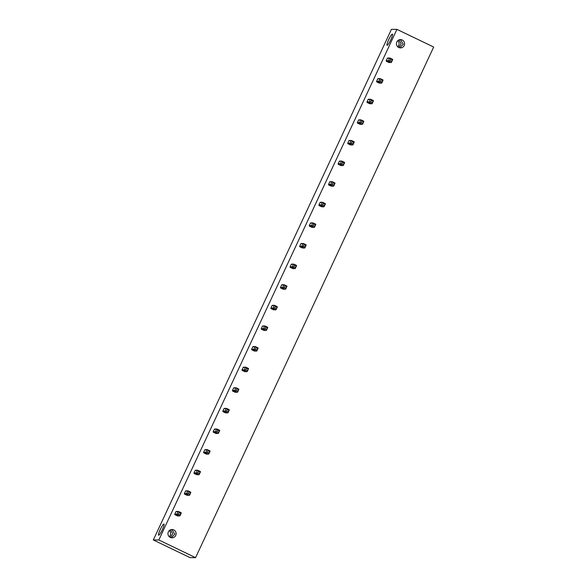 <?xml version="1.0" encoding="UTF-8"?>
<svg xmlns="http://www.w3.org/2000/svg" width="587" height="587" viewBox="0 0 587 587"><rect width="100%" height="100%" fill="white"/><g stroke="black" fill="none" stroke-linecap="round" stroke-linejoin="round"><path stroke-width="0.88" d="M153.324 539.959L391.426 29.35L396.937 29.365L158.835 539.974L153.324 539.959L190.063 557.635L195.574 557.65L158.835 539.974M397.751 40.672A4.153 4.087 -89.9 0 1 397.737 46.806M169.283 536.723A4.153 4.087 90.1 0 0 169.298 530.589M387.141 45.287A6.178 0.983 -64.3 0 0 390.729 39.916A6.178 0.983 -64.3 0 0 392.424 34.134A6.178 0.983 -64.3 0 0 392.351 34.119A6.178 0.983 -64.3 0 0 388.763 39.49A6.178 0.983 -64.3 0 0 387.068 45.272A6.178 0.983 -64.3 0 0 387.141 45.287M163.898 524.037A6.178 0.983 115.7 0 1 163.971 524.052A6.178 0.983 115.7 0 1 162.276 529.841A6.178 0.983 115.7 0 1 158.688 535.212A6.178 0.983 115.7 0 1 158.615 535.19A6.178 0.983 115.7 0 1 160.31 529.408A6.178 0.983 115.7 0 1 163.898 524.037M171.309 537.751L174.801 534.17L172.233 529.907L171.287 529.584M170.472 529.834L172.732 533.649L170.369 537.45M173.796 529.914A4.153 4.087 90.1 0 0 168.058 532.747A4.153 4.087 90.1 0 0 172.035 537.817A4.153 4.087 90.1 0 0 173.796 529.914M396.937 29.365L433.676 47.041L195.574 557.65M399.762 47.826L403.254 44.201L400.686 39.989L399.74 39.667M398.749 47.496A4.153 4.087 -89.9 0 1 400.51 39.593A4.153 4.087 -89.9 0 1 404.487 44.656A4.153 4.087 -89.9 0 1 398.749 47.496M398.925 39.909L401.185 43.709L398.822 47.532M389.827 58.032L387.758 58.025A0.448 0.44 90.1 0 0 387.361 58.282L386.224 60.718A0.448 0.44 90.1 0 0 386.437 61.319L388.829 62.471A0.448 0.44 90.1 0 0 389.02 62.516L391.015 62.516M380.215 78.643L378.153 78.636A0.448 0.44 90.1 0 0 377.749 78.893L376.612 81.329A0.448 0.44 90.1 0 0 376.825 81.923L379.224 83.083A0.448 0.44 90.1 0 0 379.407 83.119L381.403 83.127M370.602 99.254L368.541 99.247A0.448 0.44 90.1 0 0 368.137 99.504L367.007 101.94A0.448 0.44 90.1 0 0 367.213 102.534L369.612 103.686A0.448 0.44 90.1 0 0 369.795 103.73L371.791 103.738M360.998 119.865L358.928 119.858A0.448 0.44 90.1 0 0 358.525 120.115L357.395 122.551A0.448 0.44 90.1 0 0 357.6 123.145L360 124.297A0.448 0.44 90.1 0 0 360.191 124.341L362.179 124.349M351.386 140.469L349.316 140.469A0.448 0.44 90.1 0 0 348.92 140.726L347.783 143.155A0.448 0.44 90.1 0 0 347.996 143.756L350.388 144.908A0.448 0.44 90.1 0 0 350.578 144.952L352.574 144.952M341.773 161.08L339.712 161.073A0.448 0.44 90.1 0 0 339.308 161.33L338.171 163.766A0.448 0.44 90.1 0 0 338.383 164.367L340.783 165.519A0.448 0.44 90.1 0 0 340.966 165.563L342.962 165.563M332.161 181.691L330.099 181.684A0.448 0.44 90.1 0 0 329.696 181.941L328.566 184.377A0.448 0.44 90.1 0 0 328.771 184.971L331.171 186.123A0.448 0.44 90.1 0 0 331.354 186.167L333.35 186.174M322.557 202.302L320.487 202.295A0.448 0.44 90.1 0 0 320.084 202.552L318.954 204.988A0.448 0.44 90.1 0 0 319.159 205.582L321.559 206.734A0.448 0.44 90.1 0 0 321.749 206.778L323.738 206.785M312.944 222.906L310.875 222.906A0.448 0.44 90.1 0 0 310.479 223.163L309.342 225.591A0.448 0.44 90.1 0 0 309.554 226.193L311.946 227.345A0.448 0.44 90.1 0 0 312.137 227.389L314.133 227.396M303.332 243.517L301.27 243.517A0.448 0.44 90.1 0 0 300.867 243.774L299.73 246.202A0.448 0.44 90.1 0 0 299.942 246.804L302.334 247.956A0.448 0.44 90.1 0 0 302.525 248L304.521 248M293.72 264.128L291.658 264.121A0.448 0.44 90.1 0 0 291.255 264.377L290.117 266.814A0.448 0.44 90.1 0 0 290.33 267.415L292.73 268.567A0.448 0.44 90.1 0 0 292.913 268.604L294.909 268.611M284.115 284.739L282.046 284.732A0.448 0.44 90.1 0 0 281.643 284.988L280.513 287.425A0.448 0.44 90.1 0 0 280.718 288.019L283.117 289.171A0.448 0.44 90.1 0 0 283.308 289.215L285.297 289.222M274.503 305.35L272.434 305.343A0.448 0.44 90.1 0 0 272.038 305.6L270.901 308.036A0.448 0.44 90.1 0 0 271.113 308.63L273.505 309.782A0.448 0.44 90.1 0 0 273.696 309.826L275.692 309.833M264.891 325.954L262.822 325.954A0.448 0.44 90.1 0 0 262.426 326.211L261.288 328.639A0.448 0.44 90.1 0 0 261.501 329.241L263.893 330.393A0.448 0.44 90.1 0 0 264.084 330.437L266.08 330.444M255.279 346.565L253.217 346.557A0.448 0.44 90.1 0 0 252.814 346.814L251.676 349.25A0.448 0.44 90.1 0 0 251.889 349.852L254.288 351.004A0.448 0.44 90.1 0 0 254.472 351.048L256.468 351.048M245.674 367.176L243.605 367.168A0.448 0.44 90.1 0 0 243.201 367.425L242.071 369.861A0.448 0.44 90.1 0 0 242.277 370.456L244.676 371.615A0.448 0.44 90.1 0 0 244.867 371.652L246.856 371.659M236.062 387.787L233.993 387.78A0.448 0.44 90.1 0 0 233.597 388.036L232.459 390.472A0.448 0.44 90.1 0 0 232.672 391.067L235.064 392.219A0.448 0.44 90.1 0 0 235.255 392.263L237.243 392.27M226.45 408.391L224.381 408.391A0.448 0.44 90.1 0 0 223.985 408.647L222.847 411.076A0.448 0.44 90.1 0 0 223.06 411.678L225.452 412.83A0.448 0.44 90.1 0 0 225.643 412.874L227.639 412.881M216.838 429.002L214.776 429.002A0.448 0.44 90.1 0 0 214.372 429.258L213.235 431.687A0.448 0.44 90.1 0 0 213.448 432.289L215.847 433.441A0.448 0.44 90.1 0 0 216.031 433.485L218.026 433.485M207.233 449.613L205.164 449.605A0.448 0.44 90.1 0 0 204.76 449.862L203.63 452.298A0.448 0.44 90.1 0 0 203.836 452.9L206.235 454.052A0.448 0.44 90.1 0 0 206.426 454.096L208.414 454.096M197.621 470.224L195.552 470.216A0.448 0.44 90.1 0 0 195.155 470.473L194.018 472.909A0.448 0.44 90.1 0 0 194.231 473.504L196.623 474.656A0.448 0.44 90.1 0 0 196.814 474.7L198.802 474.707M188.009 490.835L185.94 490.827A0.448 0.44 90.1 0 0 185.543 491.084L184.406 493.52A0.448 0.44 90.1 0 0 184.619 494.115L187.011 495.267A0.448 0.44 90.1 0 0 187.202 495.311L189.197 495.318M178.397 511.438L176.335 511.438A0.448 0.44 90.1 0 0 175.931 511.695L174.794 514.124A0.448 0.44 90.1 0 0 175.007 514.726L177.406 515.878A0.448 0.44 90.1 0 0 177.59 515.922L179.585 515.929M387.361 58.282L389.995 58.076L390.649 59.082L389.885 60.703L391.485 61.474L392.241 59.852L390.649 59.082M389.995 58.076L392.387 59.228L392.71 59.485L392.241 59.852M392.71 59.485L391.463 62.259L391.485 61.474M391.309 62.493L390.876 62.479L391.309 62.493M386.437 61.319L388.484 61.319L390.876 62.479L388.829 62.471M388.484 61.319L389.885 60.703M388.345 61.07L389.408 58.289M377.749 78.893L380.383 78.687L381.036 79.693L380.281 81.314L381.873 82.085L382.636 80.463L381.036 79.693M380.383 78.687L382.783 79.839L382.636 80.463M383.098 80.096L381.858 82.87L381.873 82.085M381.697 83.105L381.264 83.083L381.697 83.105M376.825 81.923L378.872 81.931L381.264 83.083L379.224 83.083M378.872 81.931L380.281 81.314M378.74 81.681L379.796 78.9M368.137 99.504L370.771 99.298L371.424 100.304L370.668 101.925L372.268 102.696L373.024 101.067L371.424 100.304M370.771 99.298L373.171 100.45L373.024 101.067M373.486 100.7L372.246 103.481L372.268 102.696M372.085 103.708L371.659 103.694L372.085 103.708M367.213 102.534L369.26 102.542L371.659 103.694L369.612 103.686M369.26 102.542L370.668 101.925M369.128 102.285L370.184 99.511M358.525 120.115L361.166 119.902L361.812 120.907L361.056 122.536L362.656 123.299L363.412 121.678L361.812 120.907M361.166 119.902L363.881 121.311L363.412 121.678M363.881 121.311L362.634 124.092L362.656 123.299M362.48 124.319L362.047 124.305L362.48 124.319M357.6 123.145L359.648 123.153L362.047 124.305L360 124.297M359.648 123.153L361.056 122.536M359.515 122.896L360.572 120.122M348.92 140.726L351.554 140.513L352.207 141.518L351.444 143.14L353.044 143.91L353.8 142.289L352.207 141.518M351.554 140.513L353.946 141.665L354.269 141.922L353.8 142.289M354.269 141.922L353.022 144.703L353.044 143.91M352.868 144.93L352.435 144.916L352.868 144.93M347.996 143.756L350.043 143.764L352.435 144.916L350.388 144.908M350.043 143.764L351.444 143.14M349.903 143.507L350.967 140.726M339.308 161.33L341.942 161.124L342.595 162.129L341.839 163.751L343.432 164.521L344.195 162.9L342.595 162.129M341.942 161.124L344.342 162.276L344.195 162.9M344.657 162.533L343.417 165.307L343.432 164.521M343.256 165.541L342.823 165.519L343.256 165.541M338.383 164.367L340.431 164.367L342.823 165.519L340.783 165.519M340.431 164.367L341.839 163.751M340.291 164.118L341.355 161.337M329.696 181.941L332.33 181.735L332.983 182.74L332.227 184.362L333.827 185.132L334.583 183.504L332.983 182.74M332.33 181.735L334.729 182.887L334.583 183.504M335.045 183.144L333.805 185.918L333.827 185.132M333.643 186.152L333.218 186.13L333.643 186.152M328.771 184.971L330.819 184.978L333.218 186.13L331.171 186.123M330.819 184.978L332.227 184.362M330.686 184.722L331.743 181.948M320.084 202.552L322.725 202.346L323.371 203.351L322.615 204.973L324.215 205.736L324.971 204.115L323.371 203.351M322.725 202.346L325.44 203.748L324.971 204.115M325.44 203.748L324.193 206.529L324.215 205.736M324.039 206.756L323.606 206.741L324.039 206.756M319.159 205.582L321.206 205.589L323.606 206.741L321.559 206.734M321.206 205.589L322.615 204.973M321.074 205.333L322.131 202.559M310.479 223.163L313.113 222.95L313.766 223.955L313.003 225.577L314.603 226.347L315.358 224.726L313.766 223.955M313.113 222.95L315.505 224.102L315.828 224.359L315.358 224.726M315.828 224.359L314.581 227.14L314.603 226.347M314.427 227.367L313.994 227.352L314.427 227.367M309.554 226.193L311.602 226.2L313.994 227.352L311.946 227.345M311.602 226.2L313.003 225.577M311.462 225.944L312.526 223.163M300.867 243.774L303.501 243.561L304.154 244.566L303.398 246.188L304.991 246.958L305.754 245.337L304.154 244.566M303.501 243.561L305.9 244.713L305.754 245.337M306.216 244.97L304.976 247.743L304.991 246.958M304.814 247.978L304.382 247.963L304.814 247.978M299.942 246.804L301.989 246.804L304.382 247.963L302.334 247.956M301.989 246.804L303.398 246.188M301.85 246.555L302.914 243.774M291.255 264.377L293.889 264.172L294.542 265.177L293.786 266.799L295.386 267.569L296.142 265.948L294.542 265.177M293.889 264.172L296.288 265.324L296.142 265.948M296.604 265.581L295.364 268.354L295.386 267.569M295.202 268.589L294.777 268.567L295.202 268.589M290.33 267.415L292.377 267.415L294.777 268.567L292.73 268.567M292.377 267.415L293.786 266.799M292.245 267.166L293.302 264.385M281.643 284.988L284.284 284.783L284.93 285.788L284.174 287.41L285.774 288.18L286.529 286.551L284.93 285.788M284.284 284.783L286.676 285.935L286.999 286.192L286.529 286.551M286.999 286.192L285.752 288.965L285.774 288.18M285.598 289.193L285.165 289.178L285.598 289.193M280.718 288.019L282.765 288.026L285.165 289.178L283.117 289.171M282.765 288.026L284.174 287.41M282.633 287.769L283.69 284.996M272.038 305.6L274.672 305.387L275.325 306.392L274.562 308.021L276.161 308.784L276.917 307.162L275.325 306.392M274.672 305.387L277.387 306.796L276.917 307.162M277.387 306.796L276.139 309.576L276.161 308.784M275.985 309.804L275.552 309.789L275.985 309.804M271.113 308.63L273.16 308.637L275.552 309.789L273.505 309.782M273.16 308.637L274.562 308.021M273.021 308.38L274.085 305.607M262.426 326.211L265.06 325.998L265.713 327.003L264.957 328.625L266.549 329.395L267.305 327.773L265.713 327.003M265.06 325.998L267.459 327.15L267.775 327.407L267.305 327.773M267.775 327.407L266.535 330.188L266.549 329.395M266.373 330.415L265.94 330.4L266.373 330.415M261.501 329.241L263.548 329.248L265.94 330.4L263.893 330.393M263.548 329.248L264.957 328.625M263.409 328.991L264.473 326.211M252.814 346.814L255.448 346.609L256.101 347.614L255.345 349.236L256.945 350.006L257.7 348.385L256.101 347.614M255.448 346.609L257.847 347.761L257.7 348.385M258.163 348.018L256.923 350.791L256.945 350.006M256.761 351.026L256.336 351.004L256.761 351.026M251.889 349.852L253.936 349.852L256.336 351.004L254.288 351.004M253.936 349.852L255.345 349.236M253.804 349.603L254.861 346.822M243.201 367.425L245.843 367.22L246.489 368.225L245.733 369.847L247.332 370.617L248.088 368.988L246.489 368.225M245.843 367.22L248.235 368.372L248.558 368.629L248.088 368.988M248.558 368.629L247.31 371.402L247.332 370.617M247.149 371.637L246.723 371.615L247.149 371.637M242.277 370.456L244.324 370.463L246.723 371.615L244.676 371.615M244.324 370.463L245.733 369.847M244.192 370.206L245.249 367.433M233.597 388.036L236.231 387.831L236.877 388.836L236.121 390.458L237.72 391.221L238.476 389.599L236.877 388.836M236.231 387.831L238.946 389.232L238.476 389.599M238.946 389.232L237.698 392.013L237.72 391.221M237.544 392.241L237.111 392.226L237.544 392.241M232.672 391.067L234.719 391.074L237.111 392.226L235.064 392.219M234.719 391.074L236.121 390.458M234.58 390.817L235.644 388.044M223.985 408.647L226.619 408.435L227.272 409.44L226.516 411.061L228.108 411.832L228.864 410.21L227.272 409.44M226.619 408.435L229.018 409.587L229.334 409.843L228.864 410.21M229.334 409.843L228.094 412.624L228.108 411.832M227.932 412.852L227.499 412.837L227.932 412.852M223.06 411.678L225.107 411.685L227.499 412.837L225.452 412.83M225.107 411.685L226.516 411.061M224.968 411.428L226.032 408.647M214.372 429.258L217.007 429.046L217.66 430.051L216.904 431.672L218.503 432.443L219.259 430.821L217.66 430.051M217.007 429.046L219.406 430.198L219.259 430.821M219.721 430.454L218.481 433.228L218.503 432.443M218.32 433.463L217.894 433.448L218.32 433.463M213.448 432.289L215.495 432.289L217.894 433.448L215.847 433.441M215.495 432.289L216.904 431.672M215.363 432.039L216.42 429.258M204.76 449.862L207.402 449.657L208.047 450.662L207.292 452.284L208.891 453.054L209.647 451.432L208.047 450.662M207.402 449.657L209.794 450.809L210.117 451.065L209.647 451.432M210.117 451.065L208.869 453.839L208.891 453.054M208.708 454.074L208.282 454.052L208.708 454.074M203.836 452.9L205.883 452.9L208.282 454.052L206.235 454.052M205.883 452.9L207.292 452.284M205.751 452.65L206.807 449.869M195.155 470.473L197.79 470.268L198.435 471.273L197.68 472.895L199.279 473.665L200.035 472.036L198.435 471.273M197.79 470.268L200.182 471.42L200.505 471.677L200.035 472.036M200.505 471.677L199.257 474.45L199.279 473.665M199.103 474.678L198.67 474.663L199.103 474.678M194.231 473.504L196.278 473.511L198.67 474.663L196.623 474.656M196.278 473.511L197.68 472.895M196.139 473.254L197.203 470.481M185.543 491.084L188.178 490.871L188.831 491.877L188.075 493.506L189.667 494.269L190.423 492.647L188.831 491.877M188.178 490.871L190.892 492.28L190.423 492.647M190.892 492.28L189.652 495.061L189.667 494.269M189.491 495.289L189.058 495.274L189.491 495.289M184.619 494.115L186.666 494.122L189.058 495.274L187.011 495.267M186.666 494.122L188.075 493.506M186.527 493.865L187.591 491.092M175.931 511.695L178.565 511.482L179.218 512.488L178.463 514.109L180.062 514.88L180.818 513.258L179.218 512.488M178.565 511.482L180.965 512.634L180.818 513.258M181.28 512.891L180.04 515.672L180.062 514.88M179.879 515.9L179.453 515.885L179.879 515.9M175.007 514.726L177.054 514.733L179.453 515.885L177.406 515.878M177.054 514.733L178.463 514.109M176.922 514.476L177.978 511.695M386.224 60.718L388.271 60.725M376.612 81.329L378.659 81.336M367.007 101.94L369.047 101.94M357.395 122.551L359.442 122.551M347.783 143.155L349.83 143.162M338.171 163.766L340.218 163.773M328.566 184.377L330.606 184.384M318.954 204.988L321.001 204.988M309.342 225.591L311.389 225.599M299.73 246.202L301.777 246.21M290.117 266.814L292.165 266.821M280.513 287.425L282.56 287.432M270.901 308.036L272.948 308.036M261.288 328.639L263.336 328.647M251.676 349.25L253.723 349.258M242.071 369.861L244.119 369.869M232.459 390.472L234.507 390.472M222.847 411.076L224.894 411.083M213.235 431.687L215.282 431.694M203.63 452.298L205.677 452.306M194.018 472.909L196.065 472.917M184.406 493.52L186.453 493.52M174.794 514.124L176.841 514.131"/></g></svg>
